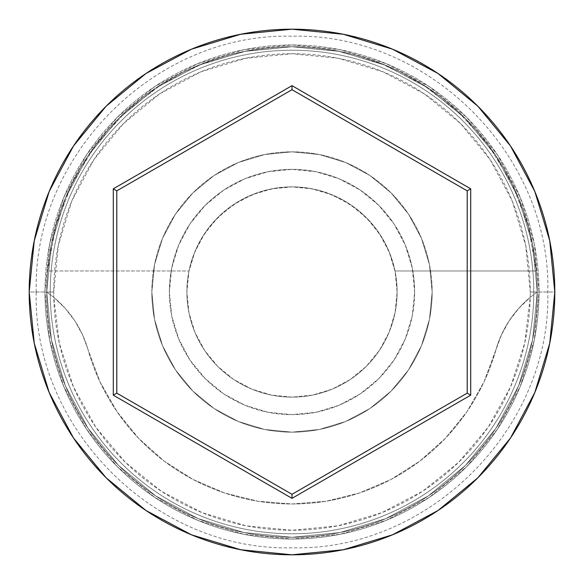 <?xml version="1.0" encoding="UTF-8"?>
<svg xmlns="http://www.w3.org/2000/svg" width="584" height="584" viewBox="0 0 584 584"><rect width="100%" height="100%" fill="white"/><g stroke="black" fill="none" stroke-linecap="round" stroke-linejoin="round"><path stroke-width="0.44" stroke-dasharray="2.92 2.19" d="M537.28 292L530.272 292A238.272 238.272 0 0 0 292 53.728A238.272 238.272 0 0 0 53.728 292L46.72 292A245.28 245.28 0 0 1 292 46.72A245.28 245.28 0 0 1 537.28 292L530.214 297.344A238.272 238.272 0 0 0 530.272 292L537.28 292A245.28 245.28 0 0 1 292 537.28A245.28 245.28 0 0 1 46.72 292A245.28 245.28 0 0 0 292 537.28A245.28 245.28 0 0 0 537.28 292A245.28 245.28 0 0 0 292 46.72A245.28 245.28 0 0 0 46.72 292L29.2 292A262.8 262.8 0 0 1 292 29.2A262.8 262.8 0 0 1 554.8 292L537.28 292A245.28 245.28 0 0 0 292 46.72A245.28 245.28 0 0 0 46.72 292A245.28 245.28 0 0 1 292 46.72A245.28 245.28 0 0 1 537.28 292A245.28 245.28 0 0 0 292 46.72A245.28 245.28 0 0 0 46.72 292A245.28 245.28 0 0 1 292 46.72A245.28 245.28 0 0 1 537.28 292A245.28 245.28 0 0 0 292 46.72A245.28 245.28 0 0 0 46.72 292A245.28 245.28 0 0 1 292 46.72A245.28 245.28 0 0 1 537.28 292A245.28 245.28 0 0 1 292 537.28A245.28 245.28 0 0 1 46.72 292A245.28 245.28 0 0 0 292 537.28A245.28 245.28 0 0 0 537.28 292A245.28 245.28 0 0 1 292 537.28A245.28 245.28 0 0 1 46.72 292A245.28 245.28 0 0 0 292 537.28A245.28 245.28 0 0 0 537.28 292L532.564 244.148L518.607 198.137L495.94 155.731L465.441 118.559L428.269 88.06L385.863 65.393L339.851 51.436L292 46.72L244.148 51.436L198.137 65.393L155.731 88.06L118.559 118.559L88.06 155.731L65.393 198.137L51.436 244.148L46.72 292L51.436 339.851L65.393 385.863L88.06 428.269L118.559 465.441L155.731 495.94L198.137 518.607L244.148 532.564L292 537.28L339.851 532.564L385.863 518.607L428.269 495.94L465.441 465.441L495.94 428.269L518.607 385.863L532.564 339.851L537.28 292L532.564 339.851L518.607 385.863L495.94 428.269L465.441 465.441L428.269 495.94L385.863 518.607L339.851 532.564L292 537.28L244.148 532.564L198.137 518.607L155.731 495.94L118.559 465.441L88.06 428.269L65.393 385.863L51.436 339.851L46.72 292L51.436 244.148L65.393 198.137L88.06 155.731L118.559 118.559L155.731 88.06L198.137 65.393L244.148 51.436L292 46.72L339.851 51.436L385.863 65.393L428.269 88.06L465.441 118.559L495.94 155.731L518.607 198.137L532.564 244.148L537.28 292A245.28 245.28 0 0 1 292 537.28A245.28 245.28 0 0 1 46.72 292A245.28 245.28 0 0 0 292 537.28A245.28 245.28 0 0 0 537.28 292L554.8 292A262.8 262.8 0 0 1 292 554.8A262.8 262.8 0 0 1 29.2 292L46.72 292A245.28 245.28 0 0 0 292 537.28A245.28 245.28 0 0 0 537.28 292L530.214 297.344L524.739 343.063L510.569 386.871L488.239 427.145L458.586 462.36L422.706 491.224L381.943 512.643L337.829 525.826L292 530.272L246.171 525.826L202.057 512.643L161.293 491.224L125.414 462.36L95.761 427.145L73.431 386.871L59.261 343.063L53.786 297.344L65.24 308.352L74.905 320.952L82.563 334.873L100.01 381.892L117.004 411.654L138.576 438.292L164.148 461.104L193.07 479.493L224.577 492.984L257.843 501.225L292 503.992L326.157 501.225L359.423 492.984L390.93 479.493L419.852 461.104L445.424 438.292L466.996 411.654L483.99 381.892L501.437 334.873L509.095 320.952L518.76 308.352L530.214 297.344A105.12 105.12 0 0 0 495.962 349.787A105.12 105.12 0 0 1 530.214 297.344L537.28 292A245.28 245.28 0 0 0 292 46.72A245.28 245.28 0 0 0 46.72 292L53.786 297.344L46.72 292A245.28 245.28 0 0 1 292 46.72A245.28 245.28 0 0 1 537.28 292A245.28 245.28 0 0 1 292 537.28A245.28 245.28 0 0 1 46.72 292L53.786 297.344A105.12 105.12 0 0 1 88.038 349.787A105.12 105.12 0 0 0 53.786 297.344A238.272 238.272 0 0 1 53.728 292L58.305 245.514L71.868 200.816L93.885 159.622L123.516 123.516L159.622 93.885L200.816 71.868L245.514 58.305L292 53.728L338.486 58.305L383.184 71.868L424.378 93.885L460.484 123.516L490.115 159.622L512.131 200.816L525.695 245.514L530.272 292A238.272 238.272 0 0 1 530.214 297.344L518.76 308.352L509.095 320.952L501.437 334.873L495.962 349.787A211.992 211.992 0 0 1 88.038 349.787A211.992 211.992 0 0 0 495.962 349.787L483.99 381.892L466.996 411.654L445.424 438.292L419.852 461.104L390.93 479.493L359.423 492.984L326.157 501.225L292 503.992L257.843 501.225L224.577 492.984L193.07 479.493L164.148 461.104L138.576 438.292L117.004 411.654L100.01 381.892L82.563 334.873L74.905 320.952L65.24 308.352L53.786 297.344A238.272 238.272 0 0 0 292 530.272A238.272 238.272 0 0 0 530.214 297.344L537.28 292M397.12 292A105.12 105.12 0 0 1 292 397.12A105.12 105.12 0 0 1 186.88 292A105.12 105.12 0 0 0 292 397.12A105.12 105.12 0 0 0 394.996 270.976L536.375 270.976A245.28 245.28 0 0 0 292 46.72A245.28 245.28 0 0 0 47.625 270.976A245.28 245.28 0 0 1 292 46.72A245.28 245.28 0 0 1 536.375 270.976L528.301 226.234L512.102 183.756L488.341 144.993L457.841 111.281L421.641 83.775L380.98 63.43L337.267 50.932L292 46.72L246.733 50.932L203.02 63.43L162.359 83.775L126.159 111.281L95.659 144.993L71.898 183.756L55.699 226.234L47.625 270.976L189.004 270.976A105.12 105.12 0 0 0 186.88 292L188.902 312.506L194.881 332.23L204.597 350.4L217.671 366.329L233.6 379.403L251.77 389.119L271.494 395.098L292 397.12L312.506 395.098L332.23 389.119L350.4 379.403L366.329 366.329L379.403 350.4L389.119 332.23L395.098 312.506L397.12 292L395.098 271.494L389.119 251.77L379.403 233.6L366.329 217.671L350.4 204.597L332.23 194.881L312.506 188.902L292 186.88L274.093 188.413L256.712 192.983L240.36 200.436L225.519 210.576L212.62 223.088L202.042 237.622L194.092 253.741L189.004 270.976L47.625 270.976L55.699 226.234L71.898 183.756L95.659 144.993L126.159 111.281L162.359 83.775L203.02 63.43L246.733 50.932L292 46.72L337.267 50.932L380.98 63.43L421.641 83.775L457.841 111.281L488.341 144.993L512.102 183.756L528.301 226.234L536.375 270.976L394.996 270.976L389.908 253.741L381.958 237.622L371.38 223.088L358.481 210.576L343.64 200.436L327.288 192.983L309.907 188.413L292 186.88L271.494 188.902L251.77 194.881L233.6 204.597L217.671 217.671L204.597 233.6L194.881 251.77L188.902 271.494L186.88 292L188.902 312.506L194.881 332.23L204.597 350.4L217.671 366.329L233.6 379.403L251.77 389.119L271.494 395.098L292 397.12L312.506 395.098L332.23 389.119L350.4 379.403L366.329 366.329L379.403 350.4L389.119 332.23L395.098 312.506L397.12 292A105.12 105.12 0 0 0 292 186.88A105.12 105.12 0 0 0 186.88 292A105.12 105.12 0 0 1 394.996 270.976L536.375 270.976L394.996 270.976A105.12 105.12 0 0 1 397.12 292M169.36 292A122.64 122.64 0 0 1 292 169.36A122.64 122.64 0 0 1 414.64 292A122.64 122.64 0 0 0 292 169.36A122.64 122.64 0 0 0 169.36 292L171.718 315.929L178.697 338.932L190.026 360.138L205.283 378.717L223.862 393.974L245.068 405.303L268.071 412.282L292 414.64L315.929 412.282L338.932 405.303L360.138 393.974L378.717 378.717L393.974 360.138L405.303 338.932L412.282 315.929L414.64 292L412.282 268.071L405.303 245.068L393.974 223.862L378.717 205.283L360.138 190.026L338.932 178.697L315.929 171.718L292 169.36L268.071 171.718L245.068 178.697L223.862 190.026L205.283 205.283L190.026 223.862L178.697 245.068L171.718 268.071L169.36 292A122.64 122.64 0 0 0 292 414.64A122.64 122.64 0 0 0 414.64 292A122.64 122.64 0 0 1 292 414.64A122.64 122.64 0 0 1 169.36 292L171.718 268.071L178.697 245.068L190.026 223.862L205.283 205.283L223.862 190.026L245.068 178.697L268.071 171.718L292 169.36L315.929 171.718L338.932 178.697L360.138 190.026L378.717 205.283L393.974 223.862L405.303 245.068L412.282 268.071L414.64 292L412.282 315.929L405.303 338.932L393.974 360.138L378.717 378.717L360.138 393.974L338.932 405.303L315.929 412.282L292 414.64L268.071 412.282L245.068 405.303L223.862 393.974L205.283 378.717L190.026 360.138L178.697 338.932L171.718 315.929L169.36 292M151.84 292A140.16 140.16 0 0 1 292 151.84A140.16 140.16 0 0 1 432.16 292A140.16 140.16 0 0 0 292 151.84A140.16 140.16 0 0 0 151.84 292L154.534 319.346L162.513 345.64L175.463 369.869L192.895 391.105L214.131 408.537L238.36 421.487L264.654 429.466L292 432.16L319.346 429.466L345.64 421.487L369.869 408.537L391.105 391.105L408.537 369.869L421.487 345.64L429.466 319.346L432.16 292L429.466 264.654L421.487 238.36L408.537 214.131L391.105 192.895L369.869 175.463L345.64 162.513L319.346 154.534L292 151.84L264.654 154.534L238.36 162.513L214.131 175.463L192.895 192.895L175.463 214.131L162.513 238.36L154.534 264.654L151.84 292A140.16 140.16 0 0 0 292 432.16A140.16 140.16 0 0 0 432.16 292A140.16 140.16 0 0 1 292 432.16A140.16 140.16 0 0 1 151.84 292L154.534 264.654L162.513 238.36L175.463 214.131L192.895 192.895L214.131 175.463L238.36 162.513L264.654 154.534L292 151.84L319.346 154.534L345.64 162.513L369.869 175.463L391.105 192.895L408.537 214.131L421.487 238.36L429.466 264.654L432.16 292L429.466 319.346L421.487 345.64L408.537 369.869L391.105 391.105L369.869 408.537L345.64 421.487L319.346 429.466L292 432.16L264.654 429.466L238.36 421.487L214.131 408.537L192.895 391.105L175.463 369.869L162.513 345.64L154.534 319.346L151.84 292M533.776 292A241.776 241.776 0 0 1 292 533.776A241.776 241.776 0 0 1 50.224 292A241.776 241.776 0 0 0 292 533.776A241.776 241.776 0 0 0 533.776 292A241.776 241.776 0 0 0 292 50.224A241.776 241.776 0 0 0 50.224 292A241.776 241.776 0 0 1 292 50.224A241.776 241.776 0 0 1 533.776 292A241.776 241.776 0 0 1 292 533.776A241.776 241.776 0 0 1 50.224 292A241.776 241.776 0 0 0 292 533.776A241.776 241.776 0 0 0 533.776 292A241.776 241.776 0 0 0 292 50.224A241.776 241.776 0 0 0 50.224 292A241.776 241.776 0 0 1 292 50.224A241.776 241.776 0 0 1 533.776 292M539.032 292A247.032 247.032 0 0 0 292 44.968A247.032 247.032 0 0 0 44.968 292A247.032 247.032 0 0 1 292 44.968A247.032 247.032 0 0 1 539.032 292A247.032 247.032 0 0 1 292 539.032A247.032 247.032 0 0 1 44.968 292A247.032 247.032 0 0 0 292 539.032A247.032 247.032 0 0 0 539.032 292L534.287 340.195L520.227 386.535L497.4 429.24L466.674 466.674L429.24 497.4L386.535 520.227L340.195 534.287L292 539.032L243.805 534.287L197.465 520.227L154.76 497.4L117.326 466.674L86.6 429.24L63.773 386.535L49.713 340.195L44.968 292L49.713 243.805L63.773 197.465L86.6 154.76L117.326 117.326L154.76 86.6L197.465 63.773L243.805 49.713L292 44.968L340.195 49.713L386.535 63.773L429.24 86.6L466.674 117.326L497.4 154.76L520.227 197.465L534.287 243.805L539.032 292L534.287 243.805L520.227 197.465L497.4 154.76L466.674 117.326L429.24 86.6L386.535 63.773L340.195 49.713L292 44.968L243.805 49.713L197.465 63.773L154.76 86.6L117.326 117.326L86.6 154.76L63.773 197.465L49.713 243.805L44.968 292L49.713 340.195L63.773 386.535L86.6 429.24L117.326 466.674L154.76 497.4L197.465 520.227L243.805 534.287L292 539.032L340.195 534.287L386.535 520.227L429.24 497.4L466.674 466.674L497.4 429.24L520.227 386.535L534.287 340.195L539.032 292M467.2 190.851L292 89.695L116.8 190.851L116.8 393.149L292 494.305L467.2 393.149L467.2 190.851L292 89.695L116.8 190.851L116.8 393.149L292 494.305L467.2 393.149L467.2 190.851M53.786 297.344L46.72 292L53.728 292A238.272 238.272 0 0 0 53.786 297.344M36.208 292C32.638 155.475 155.242 32.66 292 36.208C428.766 32.667 551.354 155.475 547.792 292C551.354 428.525 428.766 551.332 292 547.792C155.242 551.34 32.638 428.525 36.208 292"/><path stroke-width="0.88" d="M29.2 292A262.8 262.8 0 0 1 292 29.2A262.8 262.8 0 0 1 554.8 292A262.8 262.8 0 0 0 292 29.2A262.8 262.8 0 0 0 29.2 292L34.252 343.268L49.202 392.572L73.489 438.007L106.171 477.829L145.993 510.511L191.428 534.798L240.732 549.748L292 554.8L343.268 549.748L392.572 534.798L438.007 510.511L477.829 477.829L510.511 438.007L534.798 392.572L549.748 343.268L554.8 292L549.748 240.732L534.798 191.428L510.511 145.993L477.829 106.171L438.007 73.489L392.572 49.202L343.268 34.252L292 29.2L240.732 34.252L191.428 49.202L145.993 73.489L106.171 106.171L73.489 145.993L49.202 191.428L34.252 240.732L29.2 292A262.8 262.8 0 0 0 292 554.8A262.8 262.8 0 0 0 554.8 292A262.8 262.8 0 0 1 292 554.8A262.8 262.8 0 0 1 29.2 292M113.296 395.178L113.296 188.822L292 85.651L470.704 188.822L470.704 395.178L292 498.349L113.296 395.178L292 498.349L470.704 395.178L467.2 393.149L292 494.305L116.8 393.149L116.8 190.851L292 89.695L467.2 190.851L467.2 393.149L292 494.305L292 498.349L292 494.305L116.8 393.149L113.296 395.178L116.8 393.149L116.8 190.851L113.296 188.822L113.296 395.178M467.2 393.149L470.704 395.178L470.704 188.822L467.2 190.851L467.2 393.149M467.2 190.851L470.704 188.822L292 85.651L292 89.695L467.2 190.851M292 89.695L292 85.651L113.296 188.822L116.8 190.851L292 89.695"/></g></svg>
